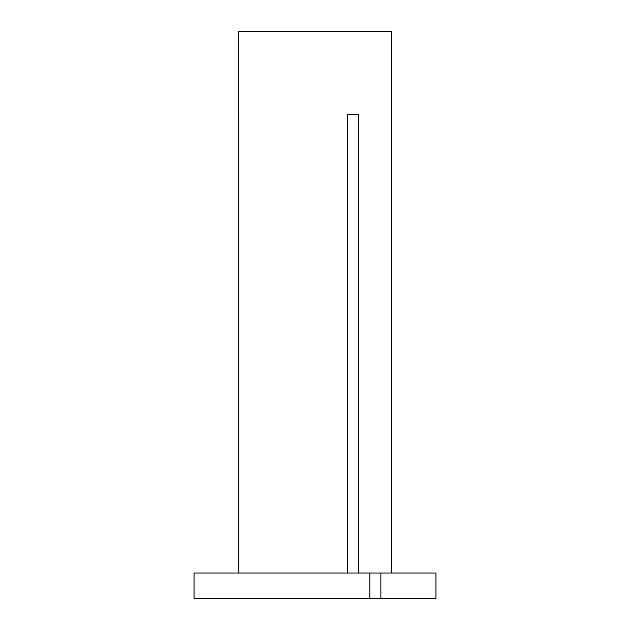<?xml version="1.0" encoding="UTF-8"?>
<svg xmlns="http://www.w3.org/2000/svg" width="630" height="630" viewBox="0 0 630 630"><rect width="100%" height="100%" fill="white"/><g stroke="black" fill="none" stroke-linecap="round" stroke-linejoin="round"><path stroke-width="0.94" d="M391.364 573.016L391.364 31.5L238.463 31.5L238.463 114.321M238.731 573.016L238.731 114.321M358.525 573.016L358.525 114.321L347.492 114.321L347.492 573.016M380.874 573.016L369.834 573.016L369.834 598.5L380.874 598.5L380.874 573.016L435.96 573.016L435.96 598.5L380.874 598.5M369.834 598.5L194.04 598.5L194.04 573.016L369.834 573.016M358.525 114.321L347.492 114.321"/></g></svg>

